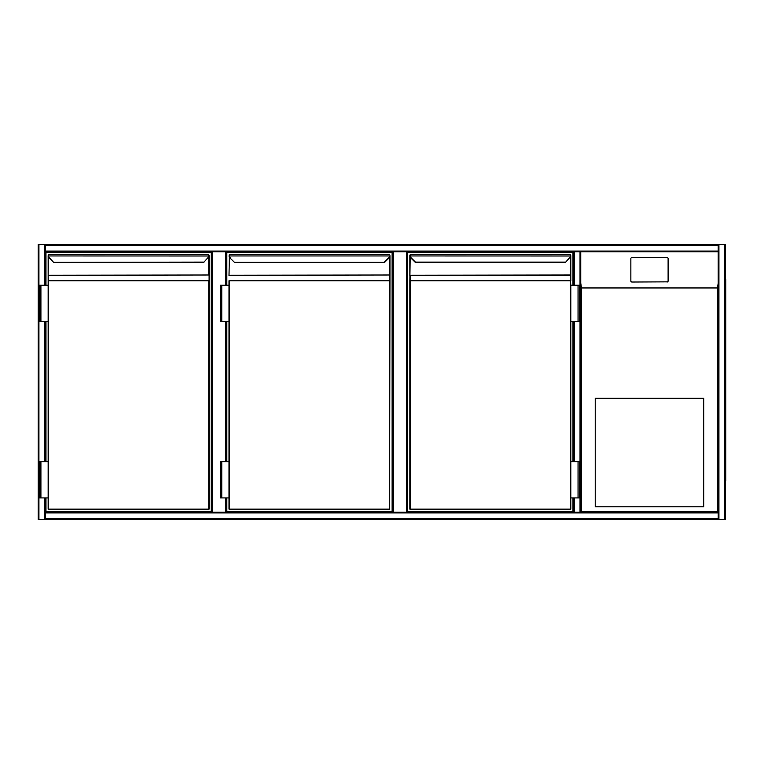 <?xml version="1.0" encoding="UTF-8"?>
<svg xmlns="http://www.w3.org/2000/svg" width="764" height="764" viewBox="0 0 764 764"><rect width="100%" height="100%" fill="white"/><g stroke="black" fill="none" stroke-linecap="round" stroke-linejoin="round"><path stroke-width="1.15" d="M580.029 251.786L580.755 251.786L580.755 512.214L718.208 512.214L718.208 251.786L580.755 251.786L580.755 512.214L580.029 512.214L580.029 251.786L45.429 251.786L45.429 244.556L580.029 244.556M580.029 519.444L45.429 519.444L45.429 518.727L718.208 518.727L718.208 251.786L718.208 512.214L580.755 512.214L580.755 251.786L718.208 251.786L718.208 245.273L45.429 245.273M406.419 512.214L406.419 251.786L392.667 251.786L392.667 512.214L392.667 251.786L226.287 251.786L226.287 285.239M226.287 321.415L226.287 461.752M226.287 497.927L226.287 512.214M211.819 512.214L211.819 251.786M406.419 251.786L407.136 251.786L407.136 512.214L407.136 251.786L574.241 251.786L574.241 285.239M718.924 244.556L725.437 244.556L725.437 519.444L718.924 519.444L718.924 244.556L45.429 244.556L718.208 244.556L718.208 245.273M718.924 519.444L718.208 519.444L718.208 518.727M725.437 519.444L725.437 244.556M45.429 519.444L718.208 519.444L38.2 519.444L38.2 244.556L45.429 244.556M45.429 497.927L45.429 518.727M45.429 512.214L580.029 512.214M45.429 251.786L45.429 285.239M45.429 321.415L45.429 461.752M574.241 497.927L574.241 512.214L573.525 512.214L573.525 497.927L573.525 512.214L407.136 512.214M573.525 461.752L573.525 321.415L573.525 461.752M573.525 285.239L573.525 251.786L573.525 285.239M580.755 283.138L580.755 512.214L580.755 251.786L580.755 283.138L581.48 288.009L581.48 511.488L717.482 511.488L718.208 512.214M718.208 244.556L580.755 244.556M725.8 279.634L725.437 484.366M725.8 283.253L725.8 480.747M725.437 283.253L725.437 480.747M595.232 506.79L703.739 506.79L703.739 398.273L595.232 398.273L595.232 506.79M667.02 282.031A1.089 1.07 -0 0 0 668.108 280.961L668.108 258.604A1.089 1.07 -0 0 0 667.02 257.535L631.933 257.535A1.089 1.07 180 0 0 630.854 258.604L630.854 280.961A1.089 1.07 -0 0 0 631.933 282.031L667.02 281.859L631.933 282.031M630.854 280.961L630.854 258.786M717.482 511.488L717.482 288.009L718.208 283.138M630.854 280.78A1.089 1.07 -0 0 0 631.933 281.859M667.02 281.859A1.089 1.07 -0 0 0 668.108 280.78M580.755 512.214L581.48 511.488M45.974 285.239L45.974 252.33L211.275 252.33L211.275 511.67L45.974 511.67L45.974 497.927M45.974 461.752L45.974 321.415M203.787 262.348L207.789 257.831A3.257 3.257 0 0 0 208.715 255.95L208.744 254.498L209.078 255.988L48.533 255.95A3.257 3.257 0 0 0 49.459 257.831L53.738 262.472L49.202 258.089A3.619 3.619 0 0 1 48.18 255.988L48.504 254.498L208.744 254.498L48.504 254.498L48.151 275.517L48.504 280.474L209.107 280.732L209.107 509.139L48.504 509.502L208.744 509.502L208.744 280.732L48.504 280.732L48.504 509.139L209.107 509.139M203.53 262.1L53.47 262.348M48.151 509.139L48.151 255.625M209.107 280.732L209.078 255.988A3.619 3.619 0 0 1 208.047 258.089A3.619 3.619 0 0 0 209.078 255.988A3.619 3.619 0 0 1 208.047 258.089A3.619 3.619 0 0 0 209.078 255.988M209.107 255.625L209.107 275.517M40.912 497.927L39.642 497.927L39.642 461.752L40.912 461.752L40.912 497.927L48.151 497.927M48.151 461.752L40.912 461.752M48.151 285.239L39.642 285.239L39.642 321.415L40.912 321.415L40.912 285.239M48.151 321.415L40.912 321.415M226.832 285.239L226.832 252.33L392.123 252.33L392.123 511.67L226.832 511.67L226.832 497.927M226.832 461.752L226.832 321.415M234.596 262.472L230.059 258.089A3.619 3.619 0 0 1 229.028 255.988L229.362 254.498L389.592 254.498L229.362 254.498L229.028 255.988A3.619 3.619 0 0 0 230.059 258.089A3.619 3.619 0 0 1 229.028 255.988A3.619 3.619 0 0 0 230.059 258.089L234.596 262.472L384.617 262.367M228.999 509.139L389.592 509.139L389.592 280.732L229.362 280.732L229.362 509.502L389.592 509.502L228.999 509.139L228.999 280.732L389.592 280.474L389.592 275.26L389.955 280.732L389.926 255.988A3.619 3.619 0 0 1 388.895 258.089L384.636 262.348L234.319 262.348M229.362 257.105L228.999 275.517M389.955 255.625L389.955 275.517M389.955 280.732L389.592 509.502M221.761 497.927L220.5 497.927L220.5 461.752L221.761 461.752L221.761 497.927L228.999 497.927M228.999 461.752L221.761 461.752M228.999 285.239L220.5 285.239L220.5 321.415L221.761 321.415L221.761 285.239M228.999 321.415L221.761 321.415M572.981 497.927L572.981 511.67L407.68 511.67L407.68 252.33L572.981 252.33L572.981 285.239M572.981 321.415L572.981 461.752M415.444 262.472L410.908 258.089L415.444 262.472L565.475 262.367M570.813 509.139L570.45 280.732L410.211 280.732L410.211 509.139L570.45 509.139L410.211 509.502L570.45 509.502L570.813 497.927L579.313 497.927L579.313 461.752L578.042 461.752L578.042 497.927M565.494 262.348L569.495 257.831A3.257 3.257 0 0 0 570.421 255.95L570.45 254.498L410.211 254.498L570.45 254.498L570.45 255.396M410.211 255.396L409.848 280.732L410.211 275.26L410.211 280.474L570.45 280.474L570.813 285.239L579.313 285.239L579.313 321.415L578.042 321.415L578.042 285.239M409.848 509.139L409.848 280.732M409.848 255.625L409.848 275.517M570.813 255.625L570.813 280.732L570.813 255.625M570.813 285.239L570.813 461.752L578.042 461.752M409.848 255.529L409.876 255.988A3.619 3.619 0 0 0 410.908 258.089A3.619 3.619 0 0 1 409.876 255.988M570.784 255.988A3.619 3.619 0 0 1 569.753 258.089A3.619 3.619 0 0 0 570.784 255.988A3.619 3.619 0 0 1 569.753 258.089A3.619 3.619 0 0 0 570.784 255.988L410.239 255.95A3.257 3.257 0 0 0 411.166 257.831L415.425 262.1L565.236 262.1M570.813 321.415L578.042 321.415M570.813 461.752L570.813 497.927M225.561 512.214L225.561 497.927M225.561 461.752L225.561 321.415M225.561 285.239L225.561 251.786M212.545 251.786L212.545 512.214M393.393 251.786L393.393 512.214M718.208 251.06L45.429 251.06M724.711 519.444L724.711 244.556M45.429 512.94L718.208 512.94M38.926 244.556L38.926 519.444M44.713 244.556L44.713 285.239M44.713 321.415L44.713 461.752M44.713 497.927L44.713 519.444M574.241 461.752L574.241 321.415M717.482 288.009L581.48 288.009M581.375 287.904L717.587 287.904M209.107 275.002L48.504 275.26L208.744 275.002L208.744 257.105M48.504 257.105L48.151 275.002M49.459 257.831L49.202 258.089A3.619 3.619 0 0 1 48.18 255.988M389.955 275.002L229.362 275.26L389.592 275.002L389.592 257.105M384.378 262.1L388.647 257.831A3.257 3.257 0 0 0 389.573 255.95L229.391 255.95A3.257 3.257 0 0 0 230.317 257.831M389.926 255.988A3.619 3.619 0 0 1 388.895 258.089L388.647 257.831M570.813 280.732L570.45 275.26L410.211 275.26L570.45 275.002L570.45 257.105M410.211 257.105L409.848 275.002M570.813 275.002L570.813 275.517M53.738 262.472L203.768 262.367"/></g></svg>
